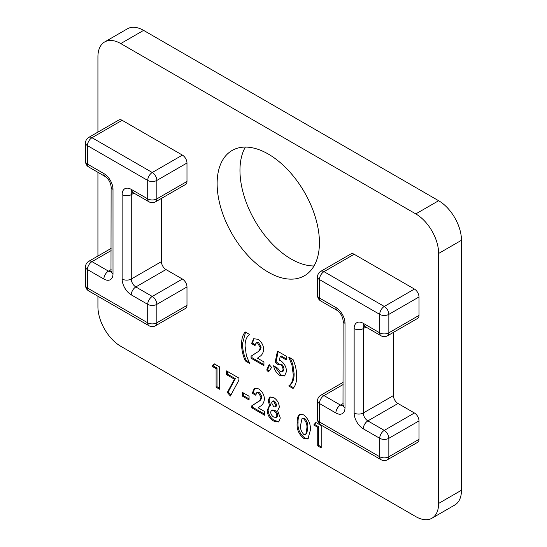 <?xml version="1.0" encoding="UTF-8"?>
<svg xmlns="http://www.w3.org/2000/svg" width="547" height="547" viewBox="0 0 547 547"><rect width="100%" height="100%" fill="white"/><g stroke="black" fill="none" stroke-linecap="round" stroke-linejoin="round"><path stroke-width="0.82" d="M273.76 397.614C277.172 399.85 279.018 403.03 279.312 407.139L277.65 410.735L280.303 418.038L278.573 421.963L273.78 421.094C269.746 418.79 267.538 415.248 267.162 410.448L268.939 406.53L269.767 406.182L268.153 400.636L269.671 397.054L273.76 397.614M161.413 198.424L161.413 261.637A6.461 3.726 -120 0 0 165.98 269.548L182.418 279.038A6.461 3.726 60 0 1 186.985 286.949L186.985 305.404A6.461 3.726 60 0 1 185.652 308.364L155.505 325.766A6.461 3.726 60 0 0 156.845 322.805L186.985 305.404M122.131 120.306L91.992 137.707A6.461 3.726 60 0 0 88.764 137.386L118.904 119.984A6.461 3.726 60 0 1 122.131 120.306L182.418 155.109A6.461 3.726 60 0 1 186.985 163.02L186.985 181.474A6.461 3.726 60 0 1 185.652 184.435L155.505 201.836A6.461 3.726 60 0 0 156.845 198.876L186.985 181.474M97.927 296.255L97.927 306.723A32.294 18.646 -120 0 0 120.764 346.278L415.795 516.614A32.294 18.646 -120 0 0 431.945 518.214A32.294 18.646 -120 0 0 438.632 503.425L438.632 253.459A32.294 18.646 -120 0 0 415.795 213.904L120.764 43.569A32.294 18.646 -120 0 0 104.621 41.975A32.294 18.646 -120 0 0 97.927 56.758L97.927 132.094M97.927 172.326L97.927 256.023M268.283 272.18A72.341 41.763 -120 0 0 304.447 275.763A72.341 41.763 -120 0 0 304.447 192.236A72.341 41.763 -120 0 0 232.113 150.473A72.341 41.763 -120 0 0 221.022 208.434A72.341 41.763 -120 0 0 268.283 272.18M320.768 271.333A6.461 6.461 0 0 0 317.54 276.926A6.461 3.726 180 0 0 319.434 279.565L319.434 298.019L335.872 307.517A12.916 7.46 60 0 1 345.007 323.332L345.007 407.713A12.916 7.46 60 0 1 335.872 412.985L319.434 403.495L319.434 421.949L379.714 456.759L379.714 438.297L363.276 428.807A12.916 7.46 60 0 1 354.141 412.985L354.141 328.61A12.916 7.46 60 0 1 363.276 323.332L379.714 332.829L379.714 314.368L319.434 279.565A6.461 3.726 -60 0 1 324.002 271.654A6.461 3.726 60 0 0 320.768 271.333L350.914 253.931A6.461 3.726 60 0 1 354.141 254.252L324.002 271.654L384.281 306.457L414.428 289.055L354.141 254.252M414.428 289.055A6.461 3.726 60 0 1 418.995 296.966L388.849 314.368L388.849 332.829L418.995 315.421L418.995 296.966M418.995 315.421A6.461 3.726 60 0 1 417.655 318.381L387.515 335.783A6.461 3.726 60 0 0 388.849 332.829A6.461 3.726 0 0 1 379.714 332.829A6.461 3.726 120 0 0 381.054 335.783A6.461 6.461 0 0 0 387.515 335.783M365.95 327.065L363.276 328.61L363.276 412.985L393.416 395.584L393.416 332.371M393.416 395.584A6.461 3.726 -120 0 0 397.984 403.495L367.844 420.896L384.281 430.386L414.428 412.985L397.984 403.495M414.428 412.985A6.461 3.726 60 0 1 418.995 420.896L388.849 438.297L388.849 456.759L418.995 439.35L418.995 420.896M418.995 439.35A6.461 3.726 60 0 1 417.655 442.311L387.515 459.712A6.461 3.726 60 0 0 388.849 456.759A6.461 3.726 180 0 1 379.714 456.759A6.461 3.726 -60 0 0 381.054 459.712A6.461 6.461 0 0 0 387.515 459.712M245.234 360.863C242.724 354.948 241.528 349.362 241.637 344.097C241.535 338.86 242.731 334.812 245.234 331.954L249.569 334.456C246.499 336.802 245.008 340.719 245.104 346.224L246.335 355.4L249.569 363.365L245.234 360.863L246.143 360.336C243.641 354.422 242.437 348.829 242.547 343.571L241.637 344.097M260.222 347.591L257.699 343.16L256.03 343.003L255.018 345.622L251.552 343.619L253.569 338.737L257.89 339.27C261.425 341.649 263.36 345 263.695 349.314C263.305 352.897 261.897 355.352 259.456 356.671L257.439 358.182L263.941 361.936L263.941 365.656L251.052 358.217L251.052 356.186L256.775 352.453C258.642 351.666 259.791 350.046 260.222 347.591L261.138 347.065L258.608 342.634L257.699 343.16M268.468 371.987L266.724 370.004L269.145 364.534L271.627 367.447L268.468 371.987M278.095 364.664L275.175 362.203L277.445 351.126L286.252 356.213L286.252 359.933L280.201 356.439L279.442 360.22L280.638 360.699C284.392 363.358 286.348 366.955 286.498 371.481L284.529 375.967L280.037 375.522C276.625 373.362 274.485 370.121 273.609 365.799L277.575 368.09L280.235 371.625L282.129 371.803L283.031 369.622C282.984 367.529 282.095 365.84 280.379 364.555L278.095 364.664L279.257 363.981M293.062 359.57C295.571 365.485 296.768 371.078 296.659 376.343C296.761 381.58 295.558 385.621 293.062 388.479L288.727 385.977C291.797 383.638 293.288 379.714 293.192 374.216L291.961 365.047L288.727 357.068L293.062 359.57M216.106 368.616L212.14 366.333L214.212 363.803L219.573 366.9L219.573 389.225L216.106 387.221L216.106 368.616L217.015 368.09L213.05 365.799L212.14 366.333M234.431 379.201L226.513 374.633L226.513 370.907L238.909 378.066L238.909 380.144L230.383 396.035L227.306 392.472L234.431 379.201L235.347 378.674L227.429 374.1L226.513 374.633M249.07 399.96L242.376 396.096L242.376 392.377L249.07 396.24L249.07 399.96M260.967 397.204L258.437 392.773L256.775 392.623L255.764 395.235L252.29 393.231L254.314 388.356L258.635 388.883C262.17 391.269 264.105 394.619 264.44 398.927C264.051 402.517 262.635 404.971 260.194 406.291L258.177 407.795L264.686 411.549L264.686 415.276L251.798 407.83L251.798 405.799L257.521 402.072C259.387 401.286 260.536 399.666 260.967 397.204L261.883 396.678L259.353 392.247L258.437 392.773M297.158 423.077C297 419.822 297.527 417.156 298.744 415.077L299.558 414.394L303.667 414.879C308.686 419.118 310.894 424.308 310.293 430.448L307.879 439.009L303.77 438.407C298.778 434.277 296.577 429.169 297.158 423.077L298.074 422.551C297.91 419.296 298.443 416.629 299.66 414.551L298.744 415.077M317.732 427.296L313.766 425.005L315.838 422.482L321.198 425.573L321.198 447.904L317.732 445.901L317.732 427.296L318.641 426.763L314.675 424.479L313.766 425.005M104.621 41.975L127.451 28.786A32.294 18.646 60 0 1 143.601 30.386L120.764 43.569M415.795 213.904L438.632 200.722L143.601 30.386M438.632 200.722A32.294 18.646 60 0 1 461.47 240.277L438.632 253.459M438.632 503.425L461.47 490.242L461.47 240.277M461.47 490.242A32.294 18.646 60 0 1 454.776 505.025L431.945 518.214M245.377 147.081A72.341 41.763 -120 0 0 291.113 258.998A72.341 41.763 -120 0 0 314.019 265.972M242.547 343.571L245.569 332.152M248.864 361.909L246.143 360.336M258.608 342.634L256.946 342.477L256.03 343.003M255.114 344.624L252.461 343.092L251.552 343.619M252.461 343.092L254.047 338.518M263.941 364.603L251.969 357.69L251.052 358.217M251.969 357.69L251.969 355.659L251.052 356.186M251.969 355.659L257.692 351.926C259.551 351.14 260.707 349.519 261.138 347.065M269.076 371.112L267.633 369.478L266.724 370.004M267.633 369.478L269.596 365.061M282.129 371.803L283.045 371.276L283.941 369.088C283.893 367.003 283.011 365.314 281.288 364.028L279.011 364.138L276.085 361.676L275.175 362.203M276.085 361.676L278.17 351.543M286.252 358.88L281.11 355.912L280.201 356.439M284.966 375.666L280.946 374.996L280.037 375.522M280.946 374.996L274.779 366.476M283.941 369.088L283.031 369.622M281.288 364.028L280.379 364.555M293.636 387.755L289.643 385.45L288.727 385.977M289.643 385.45C292.713 383.112 294.197 379.187 294.101 373.69L293.192 374.216M294.101 373.69L292.877 364.521L291.961 365.047M292.877 364.521L290.341 357.998M213.05 365.799L214.533 363.994M219.573 388.172L217.015 386.695L216.106 387.221M217.015 386.695L217.015 368.09M227.429 374.1L227.429 371.434M230.902 395.057L228.215 391.946L227.306 392.472M228.215 391.946L235.347 378.674M249.07 398.907L243.292 395.57L242.376 396.096M243.292 395.57L243.292 392.903M259.353 392.247L257.692 392.096L256.775 392.623M255.859 394.237L253.206 392.705L252.29 393.231M253.206 392.705L254.786 388.138M264.686 414.216L252.707 407.303L251.798 407.83M252.707 407.303L252.707 405.272L251.798 405.799M252.707 405.272L258.437 401.546C260.297 400.76 261.445 399.132 261.883 396.678M279.011 421.648L274.697 420.568L273.78 421.094M274.697 420.568C270.656 418.264 268.454 414.715 268.078 409.922L267.162 410.448M268.078 409.922L269.411 406.312M268.153 400.636L269.069 400.11L270.676 405.655L269.767 406.182M269.069 400.11L270.163 396.842M276.119 417.443L277.028 416.917L277.746 415.235C277.527 413.067 276.515 411.412 274.703 410.271L272.303 409.976L271.394 410.503L270.635 412.096C270.868 414.291 271.9 415.946 273.746 417.067L276.119 417.443L276.83 415.761C276.618 413.594 275.599 411.939 273.787 410.797L271.394 410.503M275.189 406.934L276.098 406.407L276.755 404.801L274.587 401.047L273.172 400.869L272.256 401.402L271.627 402.927L273.739 406.763L275.189 406.934L275.838 405.327L273.678 401.573L272.256 401.402M276.755 404.801L275.838 405.327M274.587 401.047L273.678 401.573M277.746 415.235L276.83 415.761M274.703 410.271L273.787 410.797M299.66 414.551L300.05 414.168M308.303 438.701L304.679 437.88L303.77 438.407M304.679 437.88C299.694 433.75 297.493 428.643 298.074 422.551M305.376 434.55L306.785 433.552L307.735 427.918C308.241 424.472 307.216 421.299 304.665 418.407L302.874 418.216L301.958 418.742L300.624 425.122C300.146 428.527 301.185 431.617 303.756 434.393L305.376 434.55L305.869 434.079L306.826 428.445C307.325 424.998 306.299 421.826 303.756 418.94L301.958 418.742M307.735 427.918L306.826 428.445M304.665 418.407L303.756 418.94M306.785 433.552L305.869 434.079M314.675 424.479L316.166 422.667M321.198 446.844L318.641 445.367L317.732 445.901M318.641 445.367L318.641 426.763M343.113 384.548L324.002 395.584L340.439 405.074L343.113 403.529M335.872 412.985A6.461 3.726 120 0 1 340.439 405.074A6.461 3.726 -120 0 0 343.085 405.628M343.113 382.36L320.768 395.262A6.461 3.726 60 0 1 324.002 395.584A6.461 3.726 120 0 0 319.434 403.495A6.461 3.726 0 0 1 317.54 400.855L317.54 419.317A6.461 3.726 0 0 0 319.434 421.949A6.461 3.726 -60 0 0 320.768 424.91L381.054 459.712M384.281 430.386A6.461 3.726 60 0 1 388.849 438.297A6.461 3.726 180 0 1 379.714 438.297A6.461 3.726 120 0 1 384.281 430.386M354.141 412.985A6.461 3.726 180 0 0 363.276 412.985A6.461 3.726 -120 0 0 367.844 420.896A6.461 3.726 120 0 0 363.276 428.807M364.117 326.039A6.461 3.726 -120 0 0 363.276 328.61A6.461 3.726 180 0 1 354.141 328.61M384.281 306.457A6.461 3.726 60 0 1 388.849 314.368A6.461 3.726 0 0 1 379.714 314.368A6.461 3.726 -60 0 1 384.281 306.457M363.276 323.332A6.461 3.726 120 0 0 364.61 326.292L381.054 335.783M320.768 300.98A6.461 3.726 120 0 1 319.434 298.019A6.461 3.726 180 0 1 317.54 295.387A6.461 6.461 0 0 0 320.768 300.98L337.212 310.47C340.637 313.034 342.607 316.446 343.113 320.699L342.996 406.052L343.666 405.395M335.872 307.517A6.461 3.726 120 0 0 337.212 310.47M345.007 323.332A6.461 3.726 180 0 1 343.113 320.699M345.007 407.713A6.461 3.726 180 0 1 343.113 405.074M186.985 163.02L156.845 180.421L156.845 198.876A6.461 3.726 180 0 1 147.711 198.876L147.711 180.421L87.424 145.618L87.424 164.073L103.868 173.563A12.916 7.46 60 0 1 113.003 189.385L113.003 273.767A12.916 7.46 60 0 1 103.868 279.038L87.424 269.548L87.424 288.002L147.711 322.805L147.711 304.351L131.266 294.86A12.916 7.46 60 0 1 122.131 279.038L122.131 194.657A12.916 7.46 60 0 1 131.266 189.385L147.711 198.876A6.461 3.726 -60 0 0 149.051 201.836A6.461 6.461 0 0 0 155.505 201.836M88.764 137.386A6.461 6.461 0 0 0 85.53 142.979A6.461 3.726 180 0 0 87.424 145.618A6.461 3.726 120 0 1 91.992 137.707L152.278 172.51L182.418 155.109M111.109 250.601L91.992 261.637L108.436 271.127L111.109 269.582M186.985 286.949L156.845 304.351L156.845 322.805A6.461 3.726 180 0 1 147.711 322.805A6.461 3.726 120 0 0 149.051 325.766A6.461 6.461 0 0 0 155.505 325.766M165.98 269.548L135.834 286.949L152.278 296.44L182.418 279.038M133.947 193.118L131.266 194.657L131.266 279.038L161.413 261.637M132.114 192.093A6.461 3.726 -120 0 0 131.266 194.657A6.461 3.726 180 0 1 122.131 194.657M122.131 279.038A6.461 3.726 180 0 0 131.266 279.038A6.461 3.726 -120 0 0 135.834 286.949A6.461 3.726 120 0 0 131.266 294.86M152.278 296.44A6.461 3.726 60 0 1 156.845 304.351A6.461 3.726 180 0 1 147.711 304.351A6.461 3.726 120 0 1 152.278 296.44M111.109 248.413L88.764 261.316A6.461 3.726 60 0 1 91.992 261.637A6.461 3.726 -60 0 0 87.424 269.548A6.461 3.726 180 0 1 85.53 266.909L85.53 285.37A6.461 6.461 0 0 0 88.764 290.963L149.051 325.766M103.868 279.038A6.461 3.726 -60 0 1 108.436 271.127A6.461 3.726 -120 0 0 111.075 271.681M152.278 172.51A6.461 3.726 60 0 1 156.845 180.421A6.461 3.726 180 0 1 147.711 180.421A6.461 3.726 120 0 1 152.278 172.51M88.764 167.033A6.461 3.726 120 0 1 87.424 164.073A6.461 3.726 180 0 1 85.53 161.433A6.461 6.461 0 0 0 88.764 167.033L105.202 176.524C108.634 179.088 110.603 182.5 111.109 186.753L110.986 272.098L111.663 271.449M103.868 173.563A6.461 3.726 120 0 0 105.202 176.524M113.003 189.385A6.461 3.726 180 0 1 111.109 186.753M113.003 273.767A6.461 3.726 180 0 1 111.109 271.127M149.051 201.836L132.606 192.346A6.461 3.726 -60 0 1 131.266 189.385M88.764 290.963A6.461 3.726 120 0 1 87.424 288.002A6.461 3.726 180 0 1 85.53 285.37M257.692 351.926L256.775 352.453M258.437 401.546L257.521 402.072M364.61 325.65L363.707 325.909L364.61 326.292M317.54 276.926L317.54 295.387M317.54 419.317A6.461 6.461 0 0 0 320.768 424.91M320.768 395.262A6.461 6.461 0 0 0 317.54 400.855M85.53 142.979L85.53 161.433M132.606 192.346L131.704 191.963L132.606 191.703M88.764 261.316A6.461 6.461 0 0 0 85.53 266.909"/></g></svg>
